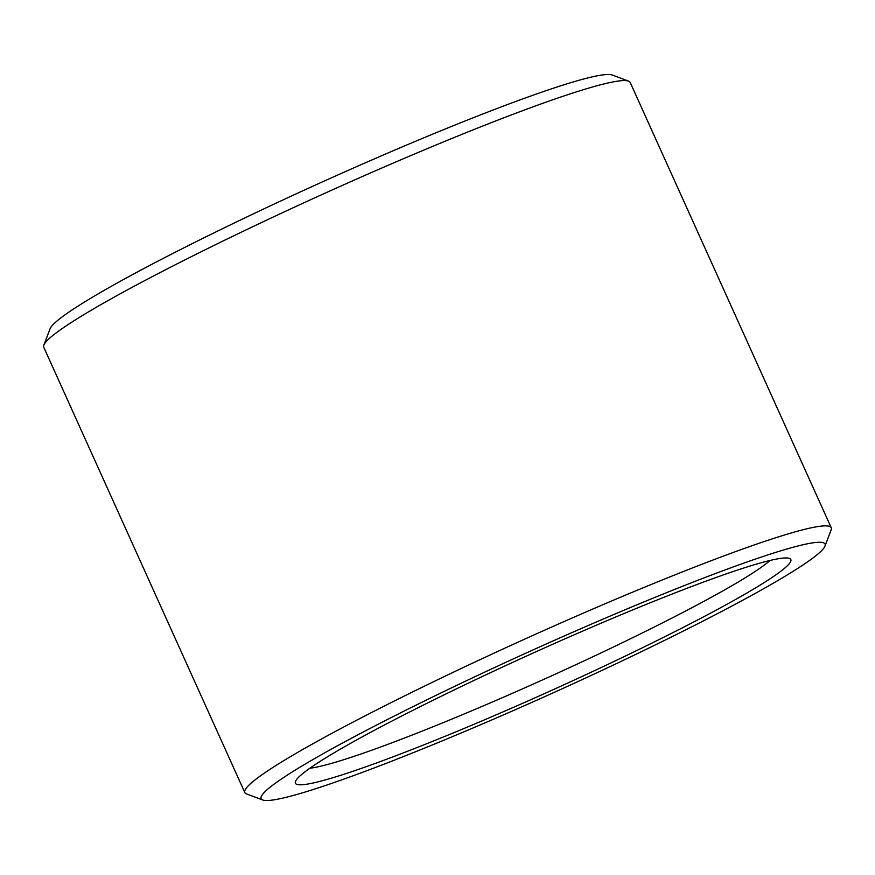 <?xml version="1.0" encoding="UTF-8"?>
<svg xmlns="http://www.w3.org/2000/svg" width="875" height="875" viewBox="0 0 875 875"><rect width="100%" height="100%" fill="white"/><g stroke="black" fill="none" stroke-linecap="round" stroke-linejoin="round"><path stroke-width="1.31" d="M736.094 599.189A271.786 20.825 -24.3 0 1 455.711 731.927A271.786 20.825 -24.3 0 1 295.466 781.441A271.786 20.825 -24.3 0 1 534.538 652.411A271.786 20.825 -24.3 0 1 789.425 558.414A271.786 20.825 -24.3 0 1 736.094 599.189M762.77 589.203A309.367 23.702 -24.3 0 1 464.209 731.708A309.367 23.702 -24.3 0 1 262.73 799.98A309.367 23.702 -24.3 0 1 533.345 649.786A309.367 23.702 -24.3 0 1 824.972 546.109A309.367 23.702 -24.3 0 1 762.77 589.203M769.967 560.481A259.438 19.873 -24.3 0 1 722.247 591.237A259.438 19.873 -24.3 0 1 489.825 703.106A259.438 19.873 -24.3 0 1 309.881 768.217M262.73 799.98L246.466 793.888A321.716 24.653 -24.3 0 1 244.814 792.553A321.716 24.653 -24.3 0 1 527.887 637.689A321.716 24.653 -24.3 0 1 831.25 527.767A321.716 24.653 -24.3 0 1 831.162 529.878L824.972 546.109M244.814 792.553L43.75 347.233A321.716 24.653 -24.3 0 1 43.837 345.122A321.716 24.653 -24.3 0 1 326.823 192.38A321.716 24.653 -24.3 0 1 628.534 81.112A321.716 24.653 -24.3 0 1 630.186 82.447L831.25 527.767M43.837 345.122L50.028 328.891A309.367 23.702 -24.3 0 1 322.142 182.011A309.367 23.702 -24.3 0 1 612.27 75.02L628.534 81.112"/></g></svg>

